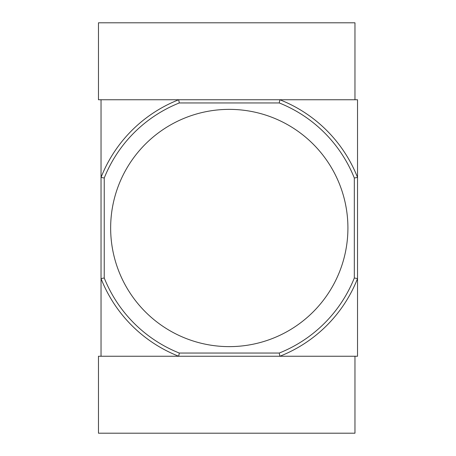<?xml version="1.0" encoding="UTF-8"?>
<svg xmlns="http://www.w3.org/2000/svg" width="456" height="456" viewBox="0 0 456 456"><rect width="100%" height="100%" fill="white"/><g stroke="black" fill="none" stroke-linecap="round" stroke-linejoin="round"><path stroke-width="0.68" d="M347.917 228A118.628 118.628 0 0 0 229.282 109.372A118.628 118.628 0 0 0 110.648 228A118.628 118.628 0 0 0 229.282 346.628A118.628 118.628 0 0 0 347.917 228M279.266 102.953L279.876 99.75A137.872 137.872 0 0 1 357.532 177.407L357.532 99.75L101.032 99.75L101.032 177.407L104.236 178.017A134.662 134.662 0 0 1 179.299 102.953L279.266 102.953A134.662 134.662 0 0 1 354.323 178.017L354.323 277.983A134.662 134.662 0 0 1 279.266 353.041M104.236 178.017L104.236 277.983L101.032 278.593L101.032 356.25L178.689 356.25A137.872 137.872 0 0 1 101.032 278.593L101.032 177.407A137.872 137.872 0 0 1 178.689 99.75L179.299 102.953M354.323 178.017L357.532 177.407L357.532 278.593A137.872 137.872 0 0 1 279.876 356.25L279.266 353.047L179.299 353.047A134.662 134.662 0 0 1 104.236 277.983M354.323 277.983L357.532 278.593L357.532 356.25L178.689 356.25L179.299 353.047M279.876 99.75L354.967 99.75L354.967 22.8L98.467 22.8L98.467 99.75L178.689 99.75M178.689 356.25L98.467 356.25L98.467 433.2L354.967 433.2L354.967 356.25L279.876 356.25"/></g></svg>
